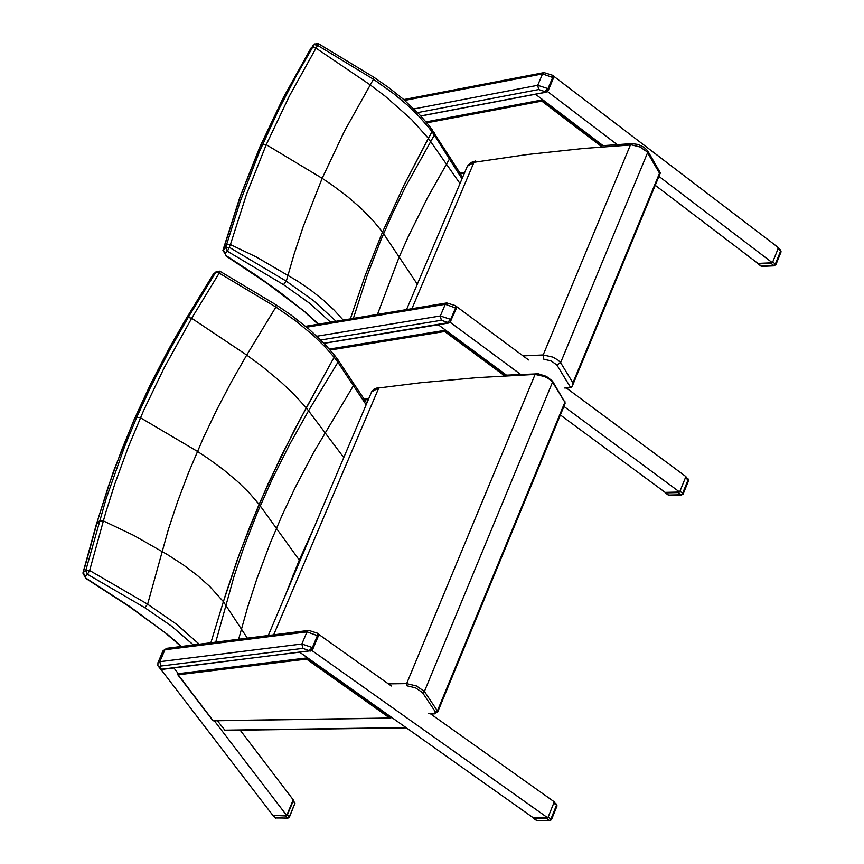 <?xml version="1.0" encoding="UTF-8"?>
<svg xmlns="http://www.w3.org/2000/svg" width="864" height="864" viewBox="0 0 864 864"><rect width="100%" height="100%" fill="white"/><g stroke="black" fill="none" stroke-linecap="round" stroke-linejoin="round"><path stroke-width="1.3" d="M337.986 359.824L353.538 383.357L353.398 385.7L366.152 404.773M334.541 355.666L334.12 357.275L334.238 354.888L338.008 359.867L337.921 362.286L353.398 385.7L313.33 452.963L295.402 487.102L282.301 514.836L270.335 542.894L257.008 578.405L247.676 607.09L238.626 639.252M247.363 638.15L223.387 601.636L210.87 642.751L225.547 594.67L237.254 559.85L250.452 525.107L268.229 483.538L295.196 428.382L334.12 357.275L337.921 362.286L308.599 410.702L289.796 444.128L272.668 478.17L257.278 512.752L243.67 547.819L234.09 576.158L215.741 642.136M276.113 304.852L291.244 315.166L309.323 329.422L324.713 343.991L334.444 355.255M315.025 525.29L299.279 560.077L285.304 595.35M213.019 274.633L213.905 273.629M96.358 524.308L82.922 573.026L83.29 572.465L84.974 576.256L87.448 574.279L144.796 607.694L147.636 604.195L89.64 570.499L87.448 574.279L85.763 570.488L83.29 572.465L98.971 516.035L108.508 486.022L122.126 448.816L134.352 419.353L151.265 382.946L173.891 339.995L213.289 274.309L216.421 271.48M219.758 271.156L276.156 304.884L275.897 307.066L295.812 320.965L313.308 335.394L324.583 346.356L334.12 357.275L306.256 407.797L343.775 457.542M216.227 271.642L219.769 271.166L219.218 273.1L275.897 307.066M185.9 319.108L188.244 317.369L168.296 352.523L150.077 388.271L136.771 417.258L124.621 446.548L106.207 498.42L85.763 570.488L89.64 570.499L105.473 513.41L114.89 483.71L128.347 446.904L143.64 410.497L164.344 367.47L191.657 318.319L188.244 317.369L215.816 272.149L219.218 273.1L191.678 318.276L246.715 355.072L231.26 382.115L216.875 409.547L203.591 437.346L188.568 472.543L177.833 501.001L168.275 529.708L147.625 604.217L176.094 623.916L199.249 644.209M275.886 307.076L246.715 355.072L262.138 366.455L280.66 381.758L292.777 393.109L306.256 407.797L281.254 455.922L259.081 504.306L249.242 492.88L237.406 481.345L223.722 469.876L208.386 458.644L197.37 451.364L140.432 417.744L136.771 417.258L134.071 419.72L151.016 383.238L169.733 347.328L185.944 319.032L213.084 274.536L216.216 271.652M188.266 317.336L191.657 318.319M85.774 578.394L82.901 573.102M85.784 578.405L84.974 576.256M134.071 419.72L113.389 471.593L96.39 524.21L99.446 520.852L103.313 520.862L133.682 535.378L167.454 554.623L183.222 564.797L197.424 575.5L209.855 586.57L223.387 601.636L239.771 552.895L259.081 504.306L299.279 560.077M103.302 520.895L99.436 520.884M433.879 713.642L437.584 712.249L437.4 710.899L433.879 713.642L428.49 713.642M552.463 381.046L564.894 402.268L437.4 710.899L424.408 691.438L422.507 692.604L435.445 711.979M273.661 634.835L379.048 387.342M422.507 692.604L415.519 687.841L406.987 685.811L406.642 683.618L416.437 685.962L424.408 691.438L552.55 382.126L564.894 402.268L565.034 403.693L437.616 712.163M552.528 381.143L552.55 382.126L549.904 379.566L544.784 376.585L535.097 374.414L535.939 373.712M311.483 650.56L161.806 669.438L160.24 668.65L160.996 668.812L159.667 667.192L160.218 666.122L302.864 648.378L310.36 651.067M318.179 633.82L318.6 635.396L312.779 649.21L312.919 647.978L311.245 650.624M312.044 649.89L311.472 650.408M449.798 322.402L324 343.246M448.697 322.898L449.561 322.434M450.382 321.743L451.213 319.842L449.798 322.229M456.311 306.299L456.689 307.735L450.058 322.207M549.914 820.8L537.322 820.681L536.231 820.066M549.418 820.573L551.405 819.828L550.908 819.05L549.418 820.573L546.372 818.402L533.714 818.284L536.771 820.454L549.418 820.573M532.926 817.549L533.714 818.284M546.372 818.402L547.56 817.884M553.748 803.174L548.132 817.085L550.908 819.05L556.535 805.151L557.032 805.928L556.502 804.06L556.535 805.151L553.748 803.174L553.576 801.986M556.124 803.995L554.083 802.354M293.155 801.144L293.134 800.107L294.894 803.423L289.224 816.966L287.377 818.068L289.321 817.366L287.474 814.687L293.155 801.144L294.894 803.423L289.332 817.344M294.797 802.3L295.002 803.812M273.067 815.335L285.779 815.972L287.474 814.687M287.874 818.294L274.698 817.571L275.875 818.176M681.707 495.029L669.125 495.31M681.188 494.78L683.132 494.078L682.657 493.268L681.188 494.78L678.218 492.588L665.626 492.869L668.596 495.061L681.188 494.78M664.837 492.167L665.626 492.869M678.218 492.588L679.396 492.048M685.379 477.857L679.946 491.27L682.657 493.268L688.079 479.866L688.554 480.676L688.057 478.861L688.079 479.866L685.379 477.857L685.217 476.755M688.036 478.85L685.681 477.101M462.65 177.304L449.561 156.816L449.42 159.041L462.013 178.805M434.408 132.754L434.333 135.076L449.42 159.041L427.961 196.906L408.056 237.028L399.038 257.364L377.46 314.41M417.301 284.202L382.493 232.103L365.191 275.476L350.341 318.902L365.191 275.476L382.493 232.103L404.017 185.123L431.968 131.76L432.13 129.557L431.968 131.76L434.333 135.076L405.454 186.937L392.548 213.505L381.078 239.609L367.103 275.746L353.376 318.395M373.702 77.155L373.453 79.25L393.692 93.69L407.192 104.965L419.029 116.435L429.052 127.948L431.968 131.76L428.36 138.316L460.004 183.535M318.211 43.556L373.723 77.166L389.059 87.858L403.034 98.971L419.17 114.199L429.214 125.723L449.572 156.848M314.809 43.924L314.28 44.55L317.66 45.403L318.211 43.546L314.636 44.075M318.643 324.14L306.266 312.919L279.623 292.032L256.684 275.627L226.195 255.679L223.29 249.739L240.235 196.69L260.172 146.556L283.63 97.254L310.489 48.989L312.628 47.304L296.968 74.585L278.91 109.188L259.567 151.351L240.268 201.29L226.606 244.588L230.429 244.534L246.532 194.292L266.242 144.677L289.44 95.904L316.008 48.157L312.649 47.272L316.03 48.125L317.66 45.403L373.453 79.25L344.488 131.058L322.164 178.319L303.275 226.411L294.073 254.21L286.286 281.156L229.597 247.482L225.774 247.547L227.437 251.294L230.429 244.534M223.506 248.249L226.606 244.588L225.774 247.547L222.912 250.322L226.195 255.679M286.276 281.167L283.489 284.656L309.301 303.048L330.556 322.175M336.042 321.268L313.729 300.802L286.286 281.178M312.314 46.213L314.28 44.55L312.649 47.272M316.008 48.157L370.116 84.834L385.247 96.26L411.469 119.437L428.36 138.316L404.017 185.123L382.493 232.103L372.935 220.396L361.379 208.624L347.998 196.981L332.975 185.63L322.164 178.319L266.242 144.677L262.613 144.277L259.88 146.934L283.403 97.524L311.386 47.477M564.754 388.033L570.748 387.731L572.292 386.1L572.918 382.849L659.524 173.21L660.366 172.886L572.378 385.906M572.918 382.849L560.617 362.664L556.859 364.964L570.748 387.731M411.923 308.707L473.98 162.302L475.394 161.017L470.642 162.648L467.359 166.201L473.98 162.302L527.44 154.505L583.6 148.468L631.638 144.914L640.03 146.988L646.931 151.708L659.524 173.21M556.859 364.964L551.038 360.86L543.856 359.262L543.175 354.953L552.863 357.113L557.971 360.094L560.617 362.664L647.644 152.572L647.622 150.725L660.366 172.886M523.076 355.892L543.175 354.953L630.428 144.936L631.886 143.618L638.053 144.461L644.047 147.334L647.622 150.725M774.446 265.81L761.908 266.371M773.896 265.55L775.807 264.87L775.354 264.038L773.896 265.55L770.99 263.336L758.452 263.898L761.357 266.112L773.896 265.55M757.652 263.218L758.452 263.898M770.99 263.336L772.157 262.786M777.989 248.962L772.708 262.019L775.354 264.038L780.646 250.981L781.088 251.813L780.624 250.031L780.646 250.981L777.989 248.962L777.848 247.914M404.698 100.418L542.527 73.915L553.273 77.695L553.792 76.648L547.873 90.677L545.605 92.221L420.79 115.916M547.873 90.677L547.97 88.636L544.828 91.562L545.81 92.275L547.063 91.616M213.073 720.63L177.455 673.78L306.774 657.936L306.558 659.081L389.718 718.016L391.392 717.228M390.355 718.124L213.03 720.814L177.584 674.471M330.21 350.039L444.647 331.506L444.874 330.35L329.368 349.078L445.684 330.221L438.242 324.734L506.434 375.116M426.848 122.818L541.771 101.11L541.998 99.965L602.165 145.714M560.369 414.968L665.118 492.372L679.633 492.048L563.9 406.426M520.582 374.382L449.906 322.099M679.633 492.048L685.897 476.572L566.374 387.979M528.563 359.953L456.538 306.58M178.297 673.682L173.966 668.012L178.297 673.682L307.584 657.839L300.013 652.46L533.207 817.744L547.808 817.884L311.58 650.279M547.808 817.884L554.288 801.846L430.24 713.642M391.36 685.994L318.46 634.176M240.203 730.188L293.231 799.837L286.686 815.465L214.315 720.792M160.52 668.866L272.83 815.335L286.686 815.465M217.415 720.749L225.061 730.393L406.35 727.834M426.06 121.878L542.808 99.814L535.475 94.241L603.061 145.638M655.236 185.317L757.933 263.423L772.405 262.775L658.919 176.375M617.177 144.59L547.225 91.336M772.405 262.775L778.496 247.698L553.651 76.183M293.911 575.068L293.177 574.895M302.681 554.396L301.817 554.18M292.702 576.072L293.393 576.288M144.796 607.694L171.428 626.054L193.396 644.954M85.838 578.426L128.768 606.247L168.394 635.116L129.449 606.334L86.281 578.372M172.811 639.22L168.394 635.116M181.483 646.456L173.75 639.522M371.585 391.975L378.292 388.022L420.898 382.72L476.647 377.676L535.097 374.414L406.642 683.618L388.357 683.867M162.151 669.395L160.996 668.812M310.543 651.002L311.321 650.668M163.037 650.862L164.927 649.771L306.979 631.886L318.028 635.861L312.919 647.978L312.39 647.568L309.172 650.516M302.864 648.378L301.86 644.004L159.818 661.684L164.927 649.771L166.579 648.335L308.621 630.428L306.979 631.886L301.86 644.004L312.39 647.568L317.498 635.44L317.412 633.215L318.589 634.716M308.804 630.396L317.369 633.182M160.801 665.971L159.818 661.684L157.961 662.666L163.08 650.765L166.752 648.313M324.076 343.332L448.502 323.06L447.53 322.348L450.695 319.41L440.338 315.976L441.32 320.285L447.53 322.348M448.74 322.888L449.647 322.499M306.72 327.208L445.273 304.301L456.138 308.156L451.213 319.842L450.695 319.41L455.62 307.724L455.522 305.651M316.883 336.226L440.338 315.976L445.273 304.301L446.753 302.94L455.566 305.672L456.678 307.076M305.629 326.3L446.915 302.918M320.782 339.984L441.32 320.285M273.769 815.864L275.368 817.96L287.377 818.068L285.779 815.972M311.483 317.401L310.5 317.11M306.266 312.919L267.613 283.716L225.698 255.766M224.953 253.487L227.437 251.294L283.489 284.656M343.202 320.08L333.904 309.884L323.114 299.905L310.932 290.25L297.508 281.027L256.133 256.889L230.418 244.566L226.595 244.631M259.891 146.934L239.89 197.208L222.912 250.333M310.262 49.248L314.626 44.096M467.208 166.558L406.534 309.604M600.588 145.832L632.005 143.608M553.457 75.946L553.792 76.648M417.636 112.601L538.682 89.554L544.828 91.562M552.69 75.287L552.766 77.252L547.97 88.636L537.721 85.298L538.682 89.554M403.747 99.598L543.899 72.63L542.527 73.915L537.721 85.298L413.953 108.929M553.802 77.296L552.712 75.319L544.05 72.608M178.049 674.816L306.558 659.081M389.718 718.016L213.127 720.695M391.176 717.746L306.774 657.936M368.658 398.866L363.895 399.092M444.647 331.506L504.684 375.862M505.516 375.17L444.874 330.361M464.67 172.562L459.637 172.919M541.771 101.11L602.024 146.923M364.392 399.794L368.345 399.6M406.015 727.596L224.608 730.166M464.314 173.383L460.156 173.686M353.527 383.335L366.833 403.175M167.627 634.954L172.832 639.23M172.897 639.295L180.932 646.52M430.574 713.88L434.398 713.88M268.272 635.515L371.725 391.64L374.242 388.908L379.058 387.342M503.874 375.257L538.337 373.82L546.383 376.369L552.474 381.067M565.067 403.607L564.883 401.328M311.44 650.678L161.05 669.276M160.196 668.617L157.896 665.712L157.961 662.666M533.25 818.154L536.393 820.379M551.416 819.806L557.032 805.928M536.414 820.4L537.257 820.681M273.197 815.605L274.698 817.571M665.129 492.739L668.196 495.007M683.132 494.057L688.554 480.676M310.565 317.174L318.049 324.238M310.511 317.131L305.446 312.768M757.922 263.758L760.936 266.058M778.28 248.238L780.624 250.031M775.818 264.848L781.088 251.813M548.359 90.212L553.792 77.328M420.865 116.003L545.789 92.286M548.327 90.277L545.81 92.275M363.992 399.233L368.604 399.006M459.734 173.07L464.594 172.714"/></g></svg>
